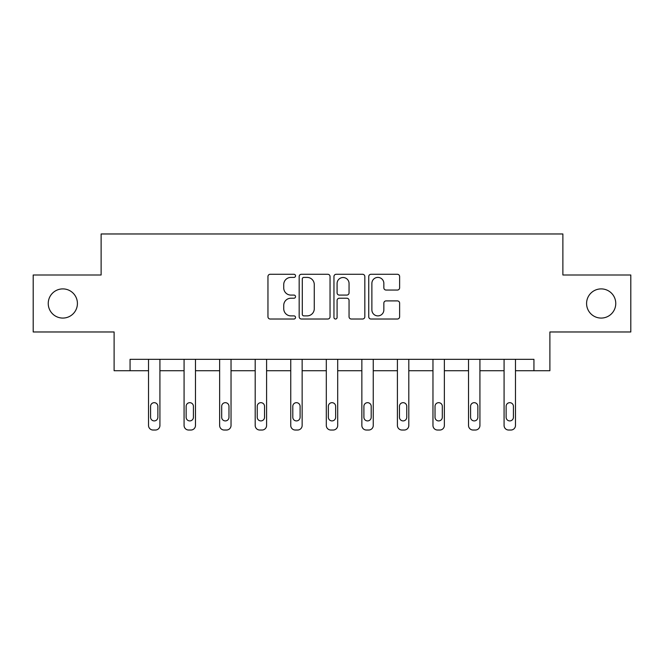 <?xml version="1.0" encoding="UTF-8"?>
<svg xmlns="http://www.w3.org/2000/svg" width="664" height="664" viewBox="0 0 664 664"><rect width="100%" height="100%" fill="white"/><g stroke="black" fill="none" stroke-linecap="round" stroke-linejoin="round"><path stroke-width="1" d="M295.538 275.842A1.569 1.569 0 0 0 293.969 274.282L270.198 274.282A2.241 2.241 0 0 0 267.957 276.514L267.957 316.786A2.241 2.241 0 0 0 270.198 319.019L293.969 319.019A1.569 1.569 0 0 0 295.538 317.458A1.569 1.569 0 0 0 293.969 315.89L290.89 315.89A7.163 7.163 0 0 1 283.736 308.727L283.736 305.374A7.163 7.163 0 0 1 290.89 298.219L293.969 298.219A1.569 1.569 0 0 0 295.538 296.65A1.569 1.569 0 0 0 293.969 295.082L290.89 295.082A7.163 7.163 0 0 1 283.736 287.927L283.736 284.565A7.163 7.163 0 0 1 290.89 277.411L293.969 277.411A1.569 1.569 0 0 0 295.538 275.842M586.586 303.489A14.583 14.583 0 0 0 601.169 318.073A14.583 14.583 0 0 0 615.76 303.489A14.583 14.583 0 0 0 601.169 288.898A14.583 14.583 0 0 0 586.586 303.489M48.24 303.489A14.583 14.583 0 0 0 62.831 318.073A14.583 14.583 0 0 0 77.414 303.489A14.583 14.583 0 0 0 62.831 288.898A14.583 14.583 0 0 0 48.24 303.489M397.379 290.052A2.241 2.241 0 0 0 399.62 287.811L399.62 276.514A2.241 2.241 0 0 0 397.379 274.282L370.985 274.282A2.241 2.241 0 0 0 368.744 276.514L368.744 316.786A2.241 2.241 0 0 0 370.985 319.019L397.379 319.019A2.241 2.241 0 0 0 399.62 316.786L399.62 303.141A2.241 2.241 0 0 0 397.379 300.9L386.083 300.9A2.241 2.241 0 0 0 383.85 303.141L383.85 309.905A5.984 5.984 0 0 1 377.866 315.89A5.984 5.984 0 0 1 371.882 309.905L371.882 283.395A5.984 5.984 0 0 1 377.866 277.411A5.984 5.984 0 0 1 383.85 283.395L383.85 287.811A2.241 2.241 0 0 0 386.083 290.052L397.379 290.052M533.939 370.719L549.892 370.719L549.892 331.975L630.8 331.975L630.8 274.996L562.881 274.996L562.881 233.969L101.119 233.969L101.119 274.996L33.2 274.996L33.2 331.975L114.108 331.975L114.108 370.719L148.528 370.719L148.528 425.466A4.557 4.557 0 0 0 153.085 430.031L155.368 430.031A4.557 4.557 0 0 0 159.924 425.466L159.924 370.719L184.077 370.719L184.077 425.466A4.557 4.557 0 0 0 188.642 430.031L190.917 430.031A4.557 4.557 0 0 0 195.473 425.466L195.473 370.719L219.635 370.719L219.635 425.466A4.557 4.557 0 0 0 224.191 430.031L226.474 430.031A4.557 4.557 0 0 0 231.031 425.466L231.031 370.719L255.192 370.719L255.192 425.466A4.557 4.557 0 0 0 259.748 430.031L262.031 430.031A4.557 4.557 0 0 0 266.588 425.466L266.588 370.719L290.749 370.719L290.749 425.466A4.557 4.557 0 0 0 295.306 430.031L297.588 430.031A4.557 4.557 0 0 0 302.145 425.466L302.145 370.719L326.306 370.719L326.306 425.466A4.557 4.557 0 0 0 330.863 430.031L333.137 430.031A4.557 4.557 0 0 0 337.694 425.466L337.694 370.719L361.855 370.719L361.855 425.466A4.557 4.557 0 0 0 366.412 430.031L368.694 430.031A4.557 4.557 0 0 0 373.251 425.466L373.251 370.719L397.412 370.719L397.412 425.466A4.557 4.557 0 0 0 401.969 430.031L404.251 430.031A4.557 4.557 0 0 0 408.808 425.466L408.808 370.719L432.969 370.719L432.969 425.466A4.557 4.557 0 0 0 437.526 430.031L439.809 430.031A4.557 4.557 0 0 0 444.365 425.466L444.365 370.719L468.527 370.719L468.527 425.466A4.557 4.557 0 0 0 473.083 430.031L475.358 430.031A4.557 4.557 0 0 0 479.923 425.466L479.923 370.719L504.076 370.719L504.076 425.466A4.557 4.557 0 0 0 508.632 430.031L510.915 430.031A4.557 4.557 0 0 0 515.471 425.466L515.471 370.719L533.939 370.719L533.939 359.324L130.061 359.324L130.061 370.719M330.041 276.514A2.241 2.241 0 0 0 327.808 274.282L301.406 274.282A2.241 2.241 0 0 0 299.173 276.514L299.173 316.786A2.241 2.241 0 0 0 301.406 319.019L327.808 319.019A2.241 2.241 0 0 0 330.041 316.786L330.041 276.514M336.192 274.282L362.594 274.282A2.241 2.241 0 0 1 364.827 276.514L364.827 316.786A2.241 2.241 0 0 1 362.594 319.019L351.297 319.019A2.241 2.241 0 0 1 349.056 316.786L349.056 300.452A2.241 2.241 0 0 0 346.824 298.219L339.329 298.219A2.241 2.241 0 0 0 337.088 300.452L337.088 317.458A1.569 1.569 0 0 1 335.527 319.019A1.569 1.569 0 0 1 333.959 317.458L333.959 276.514A2.241 2.241 0 0 1 336.192 274.282M303.871 277.411A1.569 1.569 0 0 0 302.303 278.98L302.303 314.321A1.569 1.569 0 0 0 303.871 315.89L307.108 315.89A7.163 7.163 0 0 0 314.271 308.727L314.271 284.565A7.163 7.163 0 0 0 307.108 277.411L303.871 277.411M349.056 283.503A5.984 5.984 0 0 0 343.072 277.519A5.984 5.984 0 0 0 337.088 283.503L337.088 292.849A2.241 2.241 0 0 0 339.329 295.082L346.824 295.082A2.241 2.241 0 0 0 349.056 292.849L349.056 283.503M159.924 359.324L159.924 425.466M148.528 359.324L148.528 425.466M157.874 417.266A3.644 3.644 0 0 1 154.222 420.91A3.644 3.644 0 0 1 150.579 417.266L150.579 406.327A3.644 3.644 0 0 1 154.222 402.674A3.644 3.644 0 0 1 157.874 406.327L157.874 417.266M153.085 430.031L155.368 430.031M195.473 359.324L195.473 425.466M184.077 359.324L184.077 425.466M193.423 417.266A3.644 3.644 0 0 1 189.779 420.91A3.644 3.644 0 0 1 186.136 417.266L186.136 406.327A3.644 3.644 0 0 1 189.779 402.674A3.644 3.644 0 0 1 193.423 406.327L193.423 417.266M188.642 430.031L190.917 430.031M231.031 359.324L231.031 425.466M219.635 359.324L219.635 425.466M228.98 417.266A3.644 3.644 0 0 1 225.337 420.91A3.644 3.644 0 0 1 221.685 417.266L221.685 406.327A3.644 3.644 0 0 1 225.337 402.674A3.644 3.644 0 0 1 228.98 406.327L228.98 417.266M224.191 430.031L226.474 430.031M266.588 359.324L266.588 425.466M255.192 359.324L255.192 425.466M264.538 417.266A3.644 3.644 0 0 1 260.886 420.91A3.644 3.644 0 0 1 257.242 417.266L257.242 406.327A3.644 3.644 0 0 1 260.886 402.674A3.644 3.644 0 0 1 264.538 406.327L264.538 417.266M259.748 430.031L262.031 430.031M302.145 359.324L302.145 425.466M290.749 359.324L290.749 425.466M300.095 417.266A3.644 3.644 0 0 1 296.443 420.91A3.644 3.644 0 0 1 292.799 417.266L292.799 406.327A3.644 3.644 0 0 1 296.443 402.674A3.644 3.644 0 0 1 300.095 406.327L300.095 417.266M295.306 430.031L297.588 430.031M337.694 359.324L337.694 425.466M326.306 359.324L326.306 425.466M335.644 417.266A3.644 3.644 0 0 1 332 420.91A3.644 3.644 0 0 1 328.356 417.266L328.356 406.327A3.644 3.644 0 0 1 332 402.674A3.644 3.644 0 0 1 335.644 406.327L335.644 417.266M330.863 430.031L333.137 430.031M373.251 359.324L373.251 425.466M361.855 359.324L361.855 425.466M371.201 417.266A3.644 3.644 0 0 1 367.557 420.91A3.644 3.644 0 0 1 363.905 417.266L363.905 406.327A3.644 3.644 0 0 1 367.557 402.674A3.644 3.644 0 0 1 371.201 406.327L371.201 417.266M366.412 430.031L368.694 430.031M408.808 359.324L408.808 425.466M397.412 359.324L397.412 425.466M406.758 417.266A3.644 3.644 0 0 1 403.114 420.91A3.644 3.644 0 0 1 399.462 417.266L399.462 406.327A3.644 3.644 0 0 1 403.114 402.674A3.644 3.644 0 0 1 406.758 406.327L406.758 417.266M401.969 430.031L404.251 430.031M444.365 359.324L444.365 425.466M432.969 359.324L432.969 425.466M442.315 417.266A3.644 3.644 0 0 1 438.663 420.91A3.644 3.644 0 0 1 435.02 417.266L435.02 406.327A3.644 3.644 0 0 1 438.663 402.674A3.644 3.644 0 0 1 442.315 406.327L442.315 417.266M437.526 430.031L439.809 430.031M479.923 359.324L479.923 425.466M468.527 359.324L468.527 425.466M477.864 417.266A3.644 3.644 0 0 1 474.221 420.91A3.644 3.644 0 0 1 470.577 417.266L470.577 406.327A3.644 3.644 0 0 1 474.221 402.674A3.644 3.644 0 0 1 477.864 406.327L477.864 417.266M473.083 430.031L475.358 430.031M515.471 359.324L515.471 425.466M504.076 359.324L504.076 425.466M513.421 417.266A3.644 3.644 0 0 1 509.778 420.91A3.644 3.644 0 0 1 506.126 417.266L506.126 406.327A3.644 3.644 0 0 1 509.778 402.674A3.644 3.644 0 0 1 513.421 406.327L513.421 417.266M508.632 430.031L510.915 430.031"/></g></svg>
